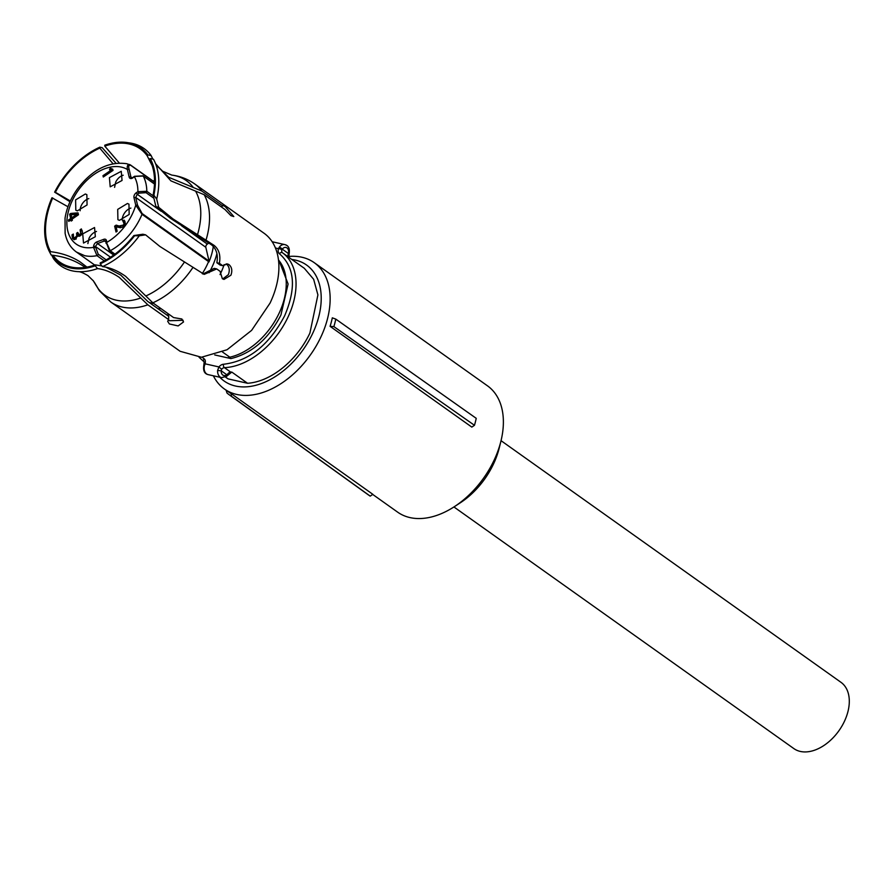 <?xml version="1.0" encoding="UTF-8"?>
<svg xmlns="http://www.w3.org/2000/svg" width="894" height="894" viewBox="0 0 894 894"><rect width="100%" height="100%" fill="white"/><g stroke="black" fill="none" stroke-linecap="round" stroke-linejoin="round"><path stroke-width="1.34" d="M453.928 506.954L793.838 748.58A40.655 26.407 -54.6 0 0 800.309 751.429A40.655 26.407 -54.6 0 0 841.846 726.219A40.655 26.407 -54.6 0 0 840.952 682.301L501.042 440.675M333.875 326.601L330.087 326.344L471.82 427.097L474.468 425.298A80.404 52.221 -54.6 0 0 476.234 418.336L335.798 319.113A79.421 51.584 125.4 0 1 333.875 326.601L474.468 425.298M288.572 256.466A77.499 50.332 125.4 0 1 301.893 257.237A77.499 50.332 125.4 0 1 314.23 262.668A77.499 50.332 125.4 0 1 315.928 346.391A77.499 50.332 125.4 0 1 236.742 394.444A77.499 50.332 125.4 0 1 224.416 389.013A77.499 50.332 125.4 0 1 213.364 375.793M314.23 262.668L487.465 385.817A77.499 50.332 125.4 0 1 500.953 441.044A77.499 50.332 125.4 0 1 454.241 506.753A77.499 50.332 125.4 0 1 409.988 517.592A77.499 50.332 125.4 0 1 397.662 512.161L372.709 494.427M335.798 319.113L332.322 317.828A77.499 50.332 125.4 0 1 330.087 326.344M370.205 496.125L231.412 396.221L231.121 393.572L372.854 494.326L370.205 496.125L368.261 494.818L229.132 394.723A79.421 51.584 125.4 0 1 226.987 393.036L226.059 390.019M231.121 393.572A77.499 50.332 125.4 0 1 228.361 391.818L224.416 389.013M291.902 259.472A71.151 46.209 125.4 0 1 295.288 260.065A71.151 46.209 125.4 0 1 312.542 333.674A71.151 46.209 125.4 0 1 235.48 386.029A71.151 46.209 125.4 0 1 219.779 377.234M454.241 506.753L460.198 502.875A64.793 42.085 -54.6 0 0 499.254 447.939L500.953 441.044M231.412 396.221A79.421 51.584 125.4 0 1 229.132 394.723M166.642 314.867A55.428 35.995 -54.6 0 0 169.637 314.766M220.036 274.581A55.428 35.995 -54.6 0 0 224.17 264.546M67.966 206.749L51.964 197.775A70.57 45.829 125.4 0 0 49.55 251.907L50.891 254.466A71.933 46.723 125.4 0 0 51.215 255.058L52.925 255.326M51.215 255.058L49.84 252.454L50.612 251.683A69.464 45.113 125.4 0 1 52.701 197.943M50.612 251.683C61.775 253.058 71.587 256.444 80.024 261.841L86.93 267.094M97.792 287.991L94.205 282.001M85.12 267.395L84.461 266.926C75.632 260.69 65.117 256.824 52.925 255.315L52.154 256.086A70.57 45.829 125.4 0 0 95.222 265.797L97.513 268.602A71.933 46.723 125.4 0 1 78.069 271.653A71.933 46.723 125.4 0 1 53.528 258.69L52.154 256.086M95.222 265.797L95.267 264.87A69.464 45.113 125.4 0 1 78.001 267.842A69.464 45.113 125.4 0 1 52.925 255.315M95.267 264.87L101.961 265.965M105.85 267.15L120.757 275.106L147.689 301.39L168.742 316.364L168.608 319.571L147.856 304.809L119.282 277.375C111.772 272.312 104.52 269.396 97.513 268.602M93.088 280.47L99.457 290.807L110.744 301.971L180.119 351.286L201.441 357.242L227.042 349.755L251.616 330.367L270.066 303.077A72.425 47.036 125.4 0 0 264.032 233.233L194.668 183.918A72.425 47.036 125.4 0 1 201.865 191.07L222.617 205.832L221.455 206.983M100.24 262.881L100.206 263.808A70.57 45.829 -54.6 0 0 134.636 235.737L133.854 235.558C123.964 248.04 112.767 257.148 100.24 262.881M134.636 235.737L139.285 235.792A71.933 46.723 125.4 0 1 102.486 266.613L100.206 263.808M156.707 199.083L153.88 195.194A70.57 45.829 125.4 0 0 150.203 158.529L153.477 159.244A71.933 46.723 125.4 0 1 155.299 163.021A71.933 46.723 125.4 0 1 156.707 199.083L158.674 207.285L173.011 218.929L214.068 245.381C219.03 249.392 220.796 255.371 219.376 263.305L222.751 265.697L227.456 263.92L229.02 264.635C231.915 267.194 232.529 270.726 230.898 275.229L223.969 279.42L222.349 278.693L220.08 271.329L216.706 268.926L204.201 274.369L159.925 246.487L145.588 234.843L139.285 235.792M102.486 266.613C109.94 267.462 117.639 270.692 125.618 276.324L152.84 302.82L173.592 317.582L181.851 318.979L183.549 321.929L178.141 325.93L169.402 323.963L167.681 321.315L168.608 319.571M133.854 235.558L142.861 234.228L145.588 234.843M158.674 207.285L155.947 206.67L153.109 195.026L153.88 195.194M219.376 263.305L216.851 262.735C218.259 254.846 216.471 248.867 211.476 244.8L170.408 218.337L155.947 206.67M150.203 158.529L149.421 159.3A69.464 45.113 125.4 0 1 151.667 164.205A69.464 45.113 125.4 0 1 153.109 195.026M149.421 159.3L151.868 164.764M222.606 205.307L225.143 206.559L233.803 216.56L230.92 215.644L224.93 209.464L204.178 194.702L170.933 180.879L155.69 163.848M152.148 165.591L147.119 155.668L147.89 154.897A70.57 45.829 125.4 0 0 127.272 142.571L130.122 143.006A71.933 46.723 125.4 0 1 151.164 155.601L152.785 159.087M127.272 142.571A70.57 45.829 125.4 0 0 104.81 145.186L104.777 146.124A69.464 45.113 125.4 0 1 147.119 155.668M104.777 146.124L119.26 162.999M156.227 164.809L168.62 177.247L201.865 191.07M151.164 155.601L147.89 154.897M112.99 163.714L99.793 148.113L99.826 147.175A70.57 45.829 125.4 0 0 54.635 192.154L70 201.742M54.635 192.154L55.372 192.311A69.464 45.113 125.4 0 1 99.793 148.113M55.372 192.311L70.358 200.96M99.826 147.175L102.195 147.678L115.996 163.233M216.851 262.735L220.226 265.127L222.751 265.697M226.148 263.853L226.484 264.065C229.367 266.624 230.004 270.156 228.372 274.659L222.74 278.95M202.949 273.989L214.18 268.356L216.706 268.926M183.125 320.309L169.525 320.734L168.441 319.739M222.505 352.001L229.814 357.198A59.719 38.777 125.4 0 0 278.973 313.492A59.719 38.777 125.4 0 0 278.492 259.986M214.739 354.94L230.931 358.595L228.562 356.918L229.814 357.198M199.071 357.254L204.167 361.947A2.537 1.933 -54 0 1 204.167 361.947L203.81 365.411L204.48 365.512L205.028 363.802L204.748 364.976M225.545 377.056L228.104 378.888L247.549 383.269L231.792 372.072L226.696 376.262A2.537 1.229 -130.5 0 0 226.73 374.709L221.198 370.775L221.623 369.256L218.896 366.931A6.347 4.124 125.4 0 1 223.556 364.249C248.688 361.265 269.027 345.151 284.594 315.906C296.529 287.913 294.808 267.183 279.431 253.728A6.347 4.124 125.4 0 1 278.492 248.7A2.537 0.849 -162.3 0 1 281.923 249.761L282.269 249.18A2.537 0.883 -143.7 0 0 279.308 247.18L278.492 248.7L275.453 248.018M204.167 361.947A2.537 1.933 -54 0 1 204.089 358.773A6.347 4.124 125.4 0 1 205.028 363.802L218.896 366.931L217.622 370.485L221.198 370.775A5.085 3.732 102.7 0 0 222.852 375.089A5.085 3.732 102.7 0 0 226.73 374.709L228.339 373.647M279.096 260.702L288.103 284.001L280.917 315.079C268.558 338.893 251.896 353.398 230.931 358.595M287.946 255.416L288.393 253.527L289.164 253.807C289.958 248.498 288.505 245.425 284.817 244.598A7.621 5.599 -77.3 0 1 286.348 245.291M221.623 369.256A3.811 2.481 125.4 0 1 224.416 367.646L230.719 372.127A67.184 43.627 -54.6 0 0 231.792 372.072L231.557 372.385A2.537 1.732 87.8 0 0 231.557 372.385A2.537 1.732 87.8 0 1 230.719 372.127A3.811 2.481 -54.6 0 0 227.914 373.737M228.104 378.888A67.184 43.627 125.4 0 1 226.461 377.793L225.478 377.1M288.326 257.003L304.306 268.289L313.649 279.286L317.906 294.897L309.905 333.082A67.184 43.627 125.4 0 1 247.549 383.269M216.918 253.538A55.428 35.995 125.4 0 1 209.095 272.715A55.428 35.995 125.4 0 0 216.918 253.538M160.976 308.609A55.428 35.995 125.4 0 1 157.97 308.709A55.428 35.995 125.4 0 0 160.976 308.609M213.308 246.442A51.673 33.559 125.4 0 1 208.961 261.964L208.57 261.607A51.617 33.525 125.4 0 1 202.223 273.676M181.672 225.869L207.319 244.107A2.537 1.654 -54.6 0 0 206.078 245.582A2.537 1.654 -54.6 0 0 205.81 247.28L135.732 197.462L137.52 205.095L142.124 213.543A1.274 0.827 125.4 0 1 142.023 214.314L208.57 261.607L208.66 260.847L208.961 261.964M207.319 244.107L208.95 243M209.062 261.171L205.81 247.28M110.554 257.226L95.401 246.453L98.206 254.187A1.274 0.827 125.4 0 1 96.988 255.673L93.546 247.37A45.259 29.401 125.4 0 1 83.354 247.236A45.259 29.401 125.4 0 1 72.38 200.412A45.259 29.401 125.4 0 1 121.405 167.111A45.259 29.401 125.4 0 1 127.384 169.48C126.814 165.513 127.842 164.004 130.468 164.977A1.274 0.827 125.4 0 1 130.848 165.412C128.781 164.787 128.222 166.105 129.149 169.379L127.384 169.48L129.172 177.113A3.811 2.481 125.4 0 0 130.49 178.509A3.811 2.481 125.4 0 0 132.748 177.928L134.413 176.788A45.259 29.401 125.4 0 1 137.899 191.662L146.817 191.294L153.276 195.887M106.274 243.492A1.274 0.67 3.6 0 1 106.006 243.045A1.274 0.67 3.6 0 1 106.487 242.565L110.241 250.745L114.991 254.131M114.566 254.444L109.403 250.778A1.274 0.827 125.4 0 0 110.241 250.745A51.617 33.525 125.4 0 0 142.023 214.314L135.754 205.207A45.259 29.401 125.4 0 1 106.487 242.565L106.554 241.458A3.811 2.481 125.4 0 0 105.168 239.19A3.811 2.481 125.4 0 0 103.771 239.324L96.809 241.916A3.811 2.481 125.4 0 0 93.624 246.263L93.546 247.37L95.334 247.56M153.768 198.177L146.046 192.679L138.905 193.149L137.899 191.662L136.234 192.791A3.811 2.481 125.4 0 0 133.966 197.563L135.754 205.207L137.52 205.095M146.046 192.679A1.274 0.827 125.4 0 0 146.817 191.294A51.617 33.525 125.4 0 0 143.252 176.051L134.983 176.42M104.319 260.892L96.988 255.673A51.617 33.525 125.4 0 1 84.628 255.662L76.415 252.041C70.425 247.649 66.659 241.402 65.117 233.3L65.038 218.158C66.659 208.023 70.76 198.323 77.32 189.059C92.149 169.648 108.621 161.199 126.736 163.714L130.468 164.977M102.978 175.682L111.102 170.162L109.493 169.603L110.253 168.262L112.745 169.212L113.024 170.396L103.291 177.012L102.978 175.682L104.084 176.464M76.582 233.211L77.722 232.429L79.208 234.697L80.706 233.77L80.125 229.825L81.343 228.909L82.438 232.216L81.51 234.742L79.51 236.206L77.7 235.301L75.744 239.033L74.303 239.659L72.57 238.519L72.012 234.865L73.319 234.06L73.531 237.178L74.627 237.916L76.761 235.893L76.582 233.211L78.158 234.329L78.75 236.206M78.583 234.463L80.572 235.658M74.303 239.659L72.57 238.519L74.135 239.637L73.565 237.167M73.99 237.726L75.979 238.866M77.331 210.861L87.064 204.961L86.852 194.657L85.332 193.998L75.599 199.898L75.811 210.191L77.331 210.861M95.345 236.72L94.552 227.523L82.717 233.87L83.511 243.056L95.345 236.72M127.44 203.486L117.706 209.386L117.907 219.689L119.427 220.36L129.161 214.448L128.959 204.156L127.44 203.486M109.414 177.638L110.208 186.824L122.042 180.476L121.26 171.29L109.414 177.638M68.436 220.047L70.648 218.538L69.631 214.214L70.771 213.431L78.024 212.861L78.471 214.772L72.101 219.097L72.38 220.27L71.229 221.042L70.961 219.868L68.749 221.377L68.436 220.047L69.542 220.84M114.644 226.16L116.131 225.143L119.137 226.026L123.45 225.042L124.042 223.545L122.869 221.064L124.031 220.114L124.735 221.019L125.283 223.455L124.266 226.014L120.478 227.746L116.119 226.808L117.159 231.267L116.019 232.038L114.644 226.16L116.22 227.277L117.148 231.278M110.253 168.262L111.828 169.379L111.303 170.296M112.879 169.782L111.828 169.379M111.102 170.162L112.219 170.944M77.555 236.452L76.761 235.893M75.565 238.843L76.202 239.033L75.565 238.843M72.012 234.865L73.163 235.681M77.7 235.301L79.041 236.251M80.125 229.825L82.214 230.551M82.438 231.881L81.7 230.954M81.7 234.474L80.706 233.77M80.158 235.58L78.717 234.552M88.797 198.602A9.532 6.191 -54.6 0 0 80.169 210.738M87.869 243.593L89.02 238.34A9.532 6.191 -54.6 0 1 96.496 231.468M130.893 208.09A9.532 6.191 -54.6 0 0 122.266 220.226M123.193 175.224A9.532 6.191 -54.6 0 0 115.717 182.108L114.577 187.36M70.961 219.868L71.933 220.572M70.771 213.431L72.101 214.728M78.314 214.079L72.347 214.56M69.631 214.214L71.207 215.331L72.224 219.656L71.419 220.203M70.648 218.538L72.224 219.656M122.869 221.064L124.445 222.181L125.037 221.69M125.138 224.316L124.042 223.545M125.294 223.154L124.445 222.181M116.131 225.143L117.706 226.26L122.679 227.322M117.706 226.26L116.656 226.975M77.007 214.191L71.107 214.839L71.788 217.767L77.007 214.191L78.147 214.996M77.018 214.214L78.124 215.007M71.788 217.767L72.906 218.549M95.636 284.683A70.291 45.65 125.4 0 1 94.909 283.286L95.982 285.331M140.839 297.981A70.291 45.65 125.4 0 1 97.949 288.315M184.51 261.931A70.291 45.65 125.4 0 1 145.823 295.992M195.607 191.137A70.291 45.65 125.4 0 1 197.596 234.373M152.975 180.946A66.871 43.426 125.4 0 1 154.528 180.476M156.964 165.848L162.395 171.112L171.816 175.101A70.291 45.65 125.4 0 1 193.294 187.505M147.856 304.809A72.425 47.036 125.4 0 1 110.744 301.971M193.037 267.295A72.425 47.036 125.4 0 1 152.84 302.82M214.068 245.381L211.476 244.8M204.178 194.702A72.425 47.036 125.4 0 1 206.123 239.737M204.48 365.512A7.621 5.599 102.7 0 0 206.626 373.927A7.621 5.599 102.7 0 0 208.146 374.62L221.623 377.648A7.621 5.599 102.7 0 1 220.092 376.966A7.621 5.599 102.7 0 1 217.622 370.485M279.431 253.728A2.537 1.933 126 0 1 282.493 252.778A67.184 43.627 125.4 0 1 287.857 317.404A67.184 43.627 125.4 0 1 224.416 367.646A2.537 1.732 -92.2 0 1 223.556 364.249M282.269 249.18A5.085 3.732 -77.3 0 1 286.963 247.917A5.085 3.732 -77.3 0 1 288.393 253.527L282.269 249.18M279.308 247.18A7.621 5.599 -77.3 0 1 284.817 244.598L272.178 241.749M204.089 358.773A64.636 41.984 125.4 0 1 202.133 357.22M289.164 253.807L288.784 257.26L282.493 252.778A3.811 2.481 125.4 0 1 281.923 249.761M288.784 257.26A3.811 2.481 125.4 0 1 288.226 254.242M153.634 303.39A51.617 33.525 125.4 0 1 151.164 302.965A51.617 33.525 125.4 0 1 149.108 302.407M143.252 176.051L154.472 184.03M130.725 165.155L154.528 182.074M98.206 254.187L106.196 259.863M106.062 242.084L104.486 240.967L97.524 243.559L113.717 255.058M106.341 242.386A1.274 0.67 3.6 0 1 106.073 241.939L105.827 241.056A2.537 1.654 -54.6 0 0 105.425 240.877A2.537 1.654 -54.6 0 0 104.486 240.967A1.274 0.704 -110.4 0 1 103.771 239.324M96.809 241.916A1.274 0.704 -110.4 0 0 97.524 243.559L95.401 246.453L93.624 246.263M142.124 213.543L208.66 260.847M138.905 193.149L137.24 194.289L161.143 211.275M136.234 192.791L137.24 194.289L135.732 197.462L133.966 197.563M142.872 175.76L142.124 175.95M132.044 177.805L130.937 177.012A2.537 1.654 -54.6 0 0 131.407 177.761A2.537 1.654 -54.6 0 0 131.496 177.817M154.528 182.253L130.848 165.412M129.149 169.379L130.937 177.012A1.274 0.838 166.8 0 0 129.172 177.113M109.403 250.778L106.073 241.939A1.274 0.67 3.6 0 1 106.554 241.458M131.407 177.761L132.748 177.928M77.677 235.502L76.895 234.943M73.509 237.122L71.989 236.038M82.293 231.613L80.717 230.496M82.092 233.759L81.086 233.043M124.869 225.042L123.853 224.327M124.456 225.746L123.45 225.042M120.712 227.143L119.137 226.026M119.662 226.864L118.086 225.746M118.623 226.562L117.047 225.433M78.069 271.653C79.946 271.497 83.265 272.849 88.048 275.698L93.468 280.973M155.299 163.021L155.757 163.982M171.816 175.101C180.175 176.152 187.785 179.091 194.668 183.918M203.81 365.411C203.016 370.719 204.469 373.793 208.146 374.62M226.707 376.262L221.623 377.648M76.415 252.041L94.719 265.049M132.826 177.437L134.491 176.297L143.074 175.85L154.472 183.952M129.619 164.496L154.528 182.041M78.65 234.507L80.225 235.625"/></g></svg>
